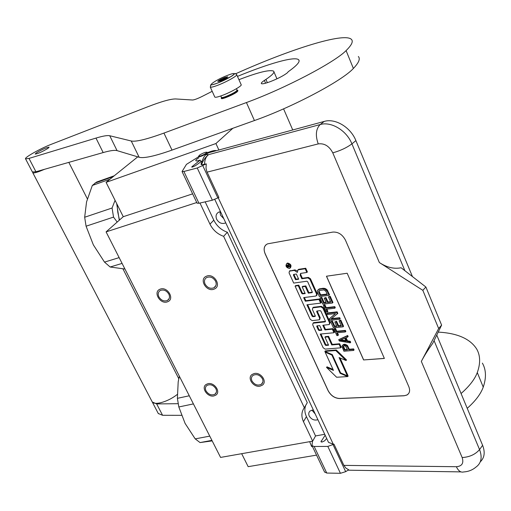 <?xml version="1.0" encoding="UTF-8"?>
<svg xmlns="http://www.w3.org/2000/svg" width="511" height="511" viewBox="0 0 511 511"><rect width="100%" height="100%" fill="white"/><g stroke="black" fill="none" stroke-linecap="round" stroke-linejoin="round"><path stroke-width="0.77" d="M223.786 218.657L220.516 215.227L219.947 211.739M315.236 414.019L311.902 410.071M241.677 453.691L248.167 466.671L316.545 455.122M137.746 156.851L106.084 182.357L123.253 216.702L106.084 231.885L220.573 457.422L312.675 441.146L315.549 435.94L324.728 434.299M205.083 284.11C207.466 287.853 210.449 289.066 214.032 287.738C216.23 286.256 216.747 284.078 215.578 281.21C213.221 277.473 210.257 276.247 206.674 277.524C204.426 279.019 203.895 281.21 205.083 284.11M158.876 296.865C161.208 300.468 164.063 301.669 167.442 300.468C169.563 299.056 170.029 296.936 168.834 294.119C166.529 290.529 163.686 289.309 160.313 290.472C158.142 291.89 157.663 294.023 158.876 296.865M251.974 380.976C254.606 384.86 257.748 385.958 261.396 384.266C263.056 382.886 263.395 381.04 262.411 378.721C259.805 374.844 256.675 373.733 253.028 375.381C251.323 376.773 250.971 378.638 251.974 380.976M206.003 390.889C208.545 394.613 211.535 395.712 214.978 394.198C216.619 392.876 216.932 391.062 215.917 388.756C213.394 385.038 210.411 383.921 206.968 385.409C205.294 386.731 204.968 388.564 206.003 390.889M106.084 231.885L196.754 202.528M312.675 441.146L303.464 421.684L306.415 416.58L315.549 435.94M199.967 203.027L209.97 224.157C212.934 230.052 217.482 234.115 223.62 236.331L304.313 407.733C301.413 411.777 301.126 416.433 303.464 421.684M123.253 216.702L192.634 193.848M106.084 182.357L215.917 143.54L218.887 150.004M215.917 143.54L232.85 128.28M292.739 129.966L283.573 108.849M225.741 222.828L225.383 223.02C221.8 224.195 218.893 222.943 216.664 219.27C215.425 216.057 216.102 213.681 218.695 212.142L220.516 211.669M313.313 409.918L310.088 410.959C308.65 412.294 308.363 413.987 309.238 416.043C311.397 419.474 314.291 420.7 317.906 419.723M205.173 201.845L213.802 220.158C216.734 226.015 221.25 230.046 227.35 232.243L307.283 402.681L304.313 407.733M305.827 405.166C304.377 408.73 304.575 412.537 306.415 416.58M223.62 236.331L227.35 232.243M254.146 373.567C260.738 371.759 267.694 381.717 262.296 385.192L260.201 386.112C253.577 387.868 246.672 377.885 252.153 374.429L254.146 373.567M213.981 395.91C207.613 397.603 200.785 387.683 206.131 384.464L207.894 383.716C214.237 381.973 221.116 391.873 215.84 395.118L213.981 395.91M207.083 275.959C214.275 273.545 221.461 285.54 214.831 288.811L213.534 289.341C206.316 291.698 199.175 279.664 205.914 276.432L207.083 275.959M167.078 301.969C160.186 304.23 153.096 292.413 159.573 289.398L160.595 288.996C167.461 286.684 174.602 298.475 168.208 301.516L167.078 301.969M221.467 98.572L221.461 97.473L221.244 98.074C221.678 98.387 223.275 98.029 226.047 97.007C233.131 94.062 237.008 91.833 237.679 90.319L237.372 90.204M220.79 95.959L221.461 97.46C221.876 97.761 223.396 97.422 226.028 96.445C232.754 93.647 236.44 91.533 237.085 90.096L237.679 90.319M236.746 74.753L241.141 84.66C242.61 85.58 231.304 92.069 222.464 95.353C218.037 97.001 215.482 97.575 214.812 97.084L214.741 96.924M217.833 82.967C204.023 88.377 214.371 80.368 227.478 75.373C241.281 69.886 231.406 77.787 217.833 82.967M224.757 77.512L227.644 76.791C227.267 77.627 224.923 78.95 220.624 80.77L217.743 81.466C218.223 80.597 220.56 79.282 224.757 77.512M226.641 77.793L225.792 78.311M219.123 81.294L220.017 80.003L221.429 79.914L223.78 78.809L224.763 77.761L225.683 78.068M224.763 77.761L225.166 78.662M221.429 79.914L221.627 80.361M223.78 78.809L223.99 79.275M220.017 80.003L220.401 80.853M198.581 156.2C199.878 156.411 202.228 155.529 205.626 153.568L206.891 152.214C205.518 152.067 203.18 152.949 199.878 154.865L198.555 156.27M198.396 156.749C199.846 156.941 202.394 155.983 206.048 153.868L207.153 152.31M312.534 446.659L311.601 446.397M206.22 154.68L208.494 152.821L324.261 121.414C335.299 118.06 350.635 127.265 355.899 140.608L412.415 276.515M324.261 121.414L320.173 124.55L208.597 154.635C205.984 156.634 204.636 159.866 204.56 164.318L201.494 164.676C203.097 160.448 205.467 157.101 208.597 154.635C206.482 155.05 206.252 154.584 207.9 153.243L208.386 152.853M436.764 335.069L482.608 445.311C485.284 452.312 484.511 457.818 480.276 461.842M201.494 164.676L201.059 164.401L201.232 163.303M204.56 164.318L206.272 163.871L205.997 168.1L206.846 171.6L218.893 197.457L212.359 200.216L198.951 203.263L197.029 203.123M422.833 290.337L425.88 287.016L401.097 267.758C394.077 269.182 386.827 267.445 379.36 262.552L422.833 290.337L438.662 328.541L421.332 361.411L462.161 457.549C463.943 463.183 462.014 466.236 456.38 466.715L343.884 465.38L345.87 468.076L348.687 469.775L345.66 471.666L340.428 473.301L327.826 446.422L314.156 446.473L312.061 445.669L312.419 441.191M327.826 446.422L333.996 444.18L333.261 444.187L218.254 197.802M328.298 441.919L328.509 442.373L333.261 444.187M325.156 435.206L320.965 441.766L321.962 442.06L324.6 440.846L326.682 438.476M198.868 157.758C196.569 159.221 195.56 160.211 195.847 160.741C196.275 161.15 197.719 160.946 200.171 160.135L192.021 166.65L192.232 167.103M192.021 166.65L191.714 167.091L192.602 167.008L195.483 165.653L201.8 161.157M206.272 163.871L197.246 167.998L183.896 171.472L182.057 171.543L197.08 203.225M182.057 171.543L186.445 164.376L198.453 156.864M207.517 152.604C212.263 150.796 215.246 150.151 216.453 150.662M340.428 473.301L326.746 473.052L324.53 471.966M404.041 395.782L406.903 395.048C409.65 393.336 410.295 390.557 408.832 386.712L345.474 240.196C342.421 234.453 338.193 231.751 332.782 232.09L267.579 243.843C264.046 245.631 263.242 248.978 265.164 253.89L328.107 390.691C330.834 395.616 334.622 398.229 339.476 398.523L404.041 395.782L406.948 394.99L408.436 393.796M343.884 465.38L333.996 444.18M438.662 328.541L441.613 325.117L432.715 343.347C428.084 349.741 424.29 355.765 421.332 361.411M200.171 160.135L200.938 161.77M266.065 244.718C263.874 246.909 263.587 249.949 265.222 253.839L328.158 390.64C330.885 395.565 334.673 398.171 339.528 398.465L404.092 395.725M425.88 287.016L441.613 325.117M290.389 267.853C291.736 265.535 290.829 263.925 287.655 263.037L286.639 263.682M297.153 270.83L294.853 269.897L289.552 271.079M316.743 295.511L317.216 293.799L310.458 278.744L308.395 277.39L302.371 278.259L301.829 278.763L300.168 275.097L300.583 273.411L306.856 272.446L307.398 271.941L305.738 268.237L298.858 269.291L297.868 269.923M300.64 273.391L300.717 274.592L300.168 275.097M302.371 278.259L300.717 274.592M305.003 293.135L303.055 293.391L302.301 292.892L298.788 285.157L295.633 285.598L295.083 286.103L310.183 319.273L312.195 320.621L319.305 319.803L319.662 318.232L316.686 311.64L316.82 311.046L320.148 310.643L320.908 311.154L325.456 321.247L325.2 321.86L313.026 323.201L312.681 324.747L323.156 347.774L325.156 349.128L340.728 347.825L341.239 347.282L339.655 343.756L332.252 344.401L328.605 336.334L325.469 336.628L324.951 337.158L328.592 345.212L325.909 345.442L325.162 344.938L320.225 334.066L333.951 332.744L334.469 332.207L332.872 328.65L325.469 329.391L324.945 329.921L322.837 325.258L329.199 324.549L329.563 322.978L322.92 308.203L320.87 306.836L312.764 307.846L312.387 309.436L315.293 315.855L315.159 316.437L312.866 316.711L312.112 316.207L306.932 304.792L320.64 303.125L321.17 302.601L319.541 298.973L305.84 300.692L304.396 297.517M315.338 315.97L313.396 316.188L312.649 315.689L307.66 304.703M329.633 324.102L330.087 322.454L323.45 307.679L321.4 306.319L313.588 307.252L312.853 307.75M325.469 329.391L323.565 325.181M328.381 344.74L326.427 344.912L325.679 344.408L320.953 333.996M325.494 321.362L313.863 322.594L313.134 323.093M317.171 310.988L316.686 311.64M319.739 319.375L320.193 317.708L317.216 311.116M312.336 292.171L308.861 292.624L305.834 285.924L302.71 286.358L302.161 286.863L305.195 293.55L302.512 293.902L301.758 293.403L298.245 285.662L295.083 286.103M333.019 369.44L327.014 366.828L326.51 367.364L336.621 377.246L347.672 376.581L348.176 376.032L347.429 375.706M347.327 375.821L339.074 357.54L346.03 360.517L346.535 359.974L336.276 349.978L325.335 350.878L324.817 351.415L332.31 354.621L340.588 372.889L347.327 375.821L347.831 375.272L340.013 357.943M353.567 350.45L354.078 349.907L353.625 348.892L349.294 349.249L347.359 345.398L344.708 344.222L343.347 344.516L341.936 346.356L343.909 351.229L353.567 350.45L353.114 349.441L348.783 349.792L347.429 346.765L345.928 345.315L343.373 344.836L342.242 345.634M347.608 337.075L348.125 336.532L347.672 335.51L338.71 339.649L339.317 340.99L350.182 342.843L349.728 341.827L346.943 341.367L345.43 337.982L347.608 337.075L347.154 336.053L338.71 339.649M350.182 342.843L350.693 342.3L350.239 341.284L347.461 340.831L346.068 337.714M345.327 331.965L345.851 331.422L345.391 330.4L336.762 331.243L335.548 328.528L334.526 328.63L334.002 329.161L336.896 335.593L337.912 335.497L336.698 332.789L345.327 331.965L344.874 330.936L336.244 331.773L335.024 329.058L334.002 329.161M337.912 335.497L338.429 334.967L337.426 332.725M343.047 326.836L343.564 326.299L340.818 320.122L339.055 320.787L341.348 325.929L338.052 326.267L336.066 321.821L334.833 321.949L336.819 326.388L334.162 326.657L331.869 321.547L330.643 321.675L333.396 327.8L343.047 326.836L340.294 320.659L339.055 320.787M336.615 325.929L334.686 326.127L332.393 321.017L330.643 321.675M341.144 325.469L338.576 325.731L336.589 321.291L334.833 321.949M335.491 313.594L329.346 318.775L330.036 320.314L339.681 319.279L340.205 318.749L339.745 317.714L331.473 318.609M339.745 317.714L339.221 318.244L330.796 319.158L337.828 313.409L337.132 311.851L327.494 312.943L326.963 313.467L327.423 314.495L335.625 313.582L329.346 318.775M334.756 308.229L335.286 307.699L334.82 306.657L326.197 307.673L324.964 304.92L323.942 305.041L323.412 305.559L326.344 312.1L327.366 311.978L326.133 309.232L334.756 308.229L334.29 307.188L325.667 308.197L324.434 305.437L323.412 305.559M327.366 311.978L327.896 311.455L326.861 309.142M332.437 303.017L332.968 302.493L330.176 296.22L328.401 296.897L330.732 302.122L327.436 302.525L325.418 298.009L324.191 298.162L326.21 302.672L323.552 302.997L321.221 297.804L320.001 297.958L322.792 304.179L332.437 303.017L329.64 296.744L328.401 296.897M326.012 302.244L324.083 302.474L321.758 297.287L320.001 297.958M330.534 301.688L327.973 302.001L325.954 297.491L324.191 298.162M329.014 295.345L329.55 294.821L327.085 289.775L325.22 288.536L323.137 288.261L319.12 288.983L317.414 290.759L317.51 292.407L319.375 296.572L329.014 295.345L327.142 291.142L324.683 289.054L322.594 288.779L319.522 289.188L317.919 289.954M326.452 276.221L363.589 359.942L384.368 358.441L347.18 273.244L326.452 276.221M289.36 268.505L289.711 268.409C291.232 266.135 290.363 264.513 287.099 263.535L286.76 263.625C285.227 265.892 286.096 267.521 289.36 268.505M305.738 268.237L305.188 268.741L297.964 269.885L297.345 272.401L294.304 270.402L289.456 271.169L289.054 272.848L293.71 283.088L306.887 281.216L307.654 281.721L312.285 292.011L312.138 292.624L308.325 293.142L305.291 286.435L302.161 286.863M306.856 272.446L305.188 268.741M305.84 300.692L305.303 301.209L303.668 297.606L316.002 296.029L316.679 294.317L309.909 279.255L307.852 277.895L301.829 278.763M319.541 298.973L319.005 299.491L305.303 301.209M320.64 303.125L319.005 299.491M332.872 328.65L332.348 329.18L324.945 329.921M333.951 332.744L332.348 329.18M328.605 336.334L328.088 336.87L324.951 337.158M332.252 344.401L331.735 344.938L328.088 336.87M339.655 343.756L339.144 344.299L331.735 344.938M340.728 347.825L339.144 344.299M298.788 285.157L298.245 285.662M305.834 285.924L305.291 286.435M308.861 292.624L308.325 293.142M325.584 351.74L325.162 352.181L333.453 370.392L326.51 367.364M332.291 354.615L331.869 355.056L325.162 352.181M340.569 372.851L340.147 373.305L331.869 355.056M347.672 376.581L340.147 373.305M336.276 349.978L335.759 350.52L324.817 351.415M346.03 360.517L335.759 350.52M343.347 344.516L342.836 345.059M343.89 344.299L343.373 344.836M344.708 344.222L344.19 344.765M345.398 344.344L344.88 344.88M346.445 344.778L345.928 345.315M347.359 345.398L346.848 345.941M347.94 346.222L347.429 346.765M349.294 349.249L348.783 349.792M353.625 348.892L353.114 349.441M347.672 335.51L347.154 336.053M347.461 340.831L346.943 341.367M350.239 341.284L349.728 341.827M335.548 328.528L335.024 329.058M336.762 331.243L336.244 331.773M345.391 330.4L344.874 330.936M340.818 320.122L340.294 320.659M332.393 321.017L331.869 321.547M334.686 326.127L334.162 326.657M336.589 321.291L336.066 321.821M338.576 325.731L338.052 326.267M339.681 319.279L339.221 318.244M337.132 311.851L336.608 312.381L326.963 313.467M337.298 313.933L336.608 312.381M324.964 304.92L324.434 305.437M326.197 307.673L325.667 308.197M334.82 306.657L334.29 307.188M330.176 296.22L329.64 296.744M321.758 297.287L321.221 297.804M324.083 302.474L323.552 302.997M325.954 297.491L325.418 298.009M327.973 302.001L327.436 302.525M319.12 288.983L318.577 289.501M320.058 288.67L319.522 289.188M323.137 288.261L322.594 288.779M324.242 288.3L323.706 288.817M325.22 288.536L324.683 289.054M326.357 289.13L325.82 289.648M327.085 289.775L326.548 290.293M327.679 290.625L327.142 291.142M363.589 359.942L384.342 358.39M326.523 276.208L363.64 359.891M286.262 265.407L289.137 264.66L289.456 265.362L288.261 265.841L288.581 266.544L289.903 266.34L290.12 266.825L287.118 267.291L286.262 265.407L286.652 265.056M296.342 274.017L298.699 279.217L295.524 279.677L293.429 275.059L293.582 274.439L296.342 274.017M319.701 325.577L321.809 330.227L319.126 330.496L318.372 329.991L316.769 326.465L316.903 325.89L319.701 325.577M347.55 349.894L344.478 350.144L343.053 346.956L343.29 346.068L344.44 345.794L345.692 346.209L347.55 349.894M344.682 338.225L346.043 341.271L339.828 340.249L344.682 338.225M318.73 292.247L319.254 290.516L323.968 289.89L325.903 291.308L327.308 294.457L320.135 295.377L318.73 292.247L319.266 291.73L319.158 291.008L318.621 291.526M288.319 264.794L287.776 265.324M289.283 264.985L288.798 265.158M289.948 266.442L287.118 267.291M287.15 265.65L286.863 265.024M298.52 278.814L296.073 279.172L295.524 279.677M296.073 279.172L293.978 274.56L293.429 275.059M321.604 329.774L319.65 329.972L319.126 330.496M317.261 325.833L318.902 329.467L319.65 329.972M347.333 349.409L344.995 349.601L344.478 350.144M344.995 349.601L343.564 346.413L343.053 346.956M343.443 346.004L343.028 346.439M343.564 346.413L343.545 345.96M345.743 340.601L340.901 339.802M319.158 291.008L319.318 290.491M327.117 294.029L320.672 294.86L320.135 295.377M320.672 294.86L319.266 291.73M288.306 265.56L287.917 265.196M287.572 265.663L287.016 265.867L287.406 266.729L288.012 266.633L287.572 265.663L288.121 265.164M288.447 266.244L288.012 266.633M209.759 436.119L195.202 438.879L185.084 423.402L178.824 406.967L177.394 398.331L189.281 395.776M179.348 376.211L178.192 381.883L177.394 398.331M212.18 440.891L200.056 442.577L211.912 440.361M178.824 406.967L193.407 403.907M195.202 438.879L200.056 442.577M119.152 257.621L104.499 262.105L93.36 244.884L86.078 226.201L84.666 217.245L112.069 208.015L115.071 200.338M114.247 175.784L96.598 182.057L92.319 185.455L86.563 201.864L84.666 217.245M119.478 220.037L117.817 212.352L116.987 204.176M116.687 203.563L119.261 220.235M117.179 222.074L113.531 217.105L112.069 208.015M124.94 269.029L110.152 267.01L122.084 263.408M92.319 185.455L110.037 179.169M86.078 226.201L113.531 217.105M104.499 262.105L110.152 267.01M32.8 172.245L32.787 172.724C33.33 173.255 35.693 172.75 39.884 171.204L44.604 169.275M32.787 172.724L152.195 401.844C153.243 403.383 155.861 403.728 160.058 402.885C166.164 401.41 171.894 398.612 177.253 394.479M178.173 403.696L156.66 403.914L152.304 402.01M438.208 332.105C457.377 333.153 470.203 338.799 476.693 349.039C480.385 355.49 480.589 363.327 477.293 372.557C474.789 379.245 469.385 386.233 461.069 393.521M181.494 415.322L162.575 415.29L158.257 413.476M482.384 363.123C486.153 369.747 486.434 377.75 483.234 387.134C480.8 393.93 475.46 400.988 467.226 408.327M237.474 76.395C267.425 64.041 294.738 55.903 298.667 59.774C300.423 61.544 296.955 65.523 288.255 71.706L287.399 72.773C283.784 75.596 278.125 78.541 270.421 81.594C265.203 83.517 262.188 84.181 261.364 83.593C260.987 83.089 261.996 82.041 264.372 80.444L265.931 79.409L267.349 82.673M238.931 79.684C258.081 72.313 269.648 69.47 273.634 71.15C274.861 72.338 272.293 75.091 265.931 79.409M358.352 56.497C360.479 58.778 358.818 62.764 353.376 68.455C342.223 80.821 292.509 107.15 254.433 120.545L172.009 150.093C154.852 156.136 143.898 158.525 139.152 157.273L131.25 140.998L109.737 135.741C107.399 135.23 102.813 136.015 95.979 138.085L28.993 158.416L25.55 158.844C23.985 157.72 40.752 148.305 51.426 144.249L147.449 106.901C161.393 101.51 170.802 98.859 175.695 98.955L192.609 100.009C194.563 99.83 197.936 98.534 202.746 96.125L212.199 91.316M131.25 140.998C135.875 141.962 146.772 139.324 163.935 133.077L246.436 102.545L254.433 120.545M235.807 73.699C290.107 49.267 344.254 32.072 351.427 39.385C353.452 41.397 351.67 45.128 346.094 50.589C334.641 62.419 284.544 88.678 246.436 102.545M36.39 152.84L35.157 154.066C37.852 153.741 42.113 151.844 47.938 148.369L49.12 147.174C46.444 147.494 42.202 149.378 36.39 152.84M221.346 98.297L221.378 98.508C221.825 99.677 234.325 94.343 237.257 91.725L237.826 90.651M139.152 157.273L117.051 150.624C114.649 149.966 110.025 150.617 103.165 152.572L35.93 171.753L32.397 171.977M209.97 224.157L213.802 220.158M210.27 87.062C212.084 82.833 206.527 87.081 217.82 82.98L231.413 76.343C236.389 73.226 233.814 72.626 236.676 74.593C238.107 75.424 226.737 81.869 217.89 85.216C213.464 86.896 210.922 87.509 210.27 87.062L214.812 97.084M208.494 152.821L207.9 153.243M207.083 172.143L318.238 143.904C315.23 135.383 315.875 128.932 320.173 124.55C331.23 121.209 346.618 130.471 351.926 143.866L355.899 140.608M482.608 445.311L479.554 449.584C482.518 457.486 481.253 463.375 475.773 467.239C472.362 470.075 468.351 471.64 463.733 471.934C460.813 472.707 458.361 470.963 456.38 466.715M318.238 143.904C324.396 143.112 329.237 146.089 332.776 152.84C340.294 150.745 346.675 147.749 351.926 143.866L404.84 270.606M434.063 340.613L479.554 449.584C475.364 454.432 469.564 457.09 462.161 457.549M217.884 198L202.81 165.717M332.776 152.84L379.36 262.552M326.746 473.052L314.156 446.473M345.66 471.666L333.089 444.736M321.1 441.038L321.572 442.053M212.359 200.216L197.246 167.998M198.951 203.263L183.896 171.472M460.954 471.889L348.036 470.19M290.229 270.606L289.68 271.105M294.853 269.897L294.304 270.402M298.858 269.291L298.309 269.789M308.395 277.39L307.852 277.895M310.458 278.744L309.909 279.255M317.216 293.799L316.679 294.317M312.649 315.689L312.112 316.207M313.396 316.188L312.866 316.711M313.588 307.252L313.051 307.769M321.4 306.319L320.87 306.836M323.45 307.679L322.92 308.203M330.087 322.454L329.563 322.978M325.679 344.408L325.162 344.938M326.427 344.912L325.909 345.442M313.863 322.594L313.332 323.118M320.193 317.708L319.662 318.232M302.301 292.892L301.758 293.403M303.055 293.391L302.512 293.902M288.926 265.037L288.376 265.535M318.902 329.467L318.372 329.991M317.299 325.941L316.769 326.465M287.61 265.247L287.061 265.746L287.597 265.247M156.66 403.914L162.575 415.29M477.293 372.557L483.234 387.134M264.372 80.444L265.579 83.204M28.993 158.416L35.93 171.753M95.979 138.085L103.165 152.572M109.737 135.741L117.051 150.624M172.009 150.093L163.935 133.077M346.094 50.589L353.376 68.455M214.032 287.738L215.923 285.515M167.442 300.468L169.154 298.584M261.396 384.266L262.852 382.087M214.978 394.198L216.338 392.314M225.677 222.7L225.383 223.02M237.724 90.421L237.947 90.926M236.459 88.69L237.085 90.096M227.529 77.116L227.644 76.791M206.891 152.214L207.415 152.399M311.627 446.525L309.685 441.676M312.323 441.894L312.068 441.255M207.792 153.274C206.38 155.593 204.419 153.076 201.053 164.401M312.061 445.669L324.632 472.17M214.792 199.437L328.509 442.373M286.76 263.625L287.316 263.133M289.456 271.169L290.005 270.664M297.964 269.885L298.513 269.38M312.764 307.846L313.294 307.322M313.026 323.201L313.556 322.677M288.338 265.548L288.887 265.049M94.95 183.117L113.18 176.64M68.825 162.364L87.362 198.849M122.972 268.914L178.78 378.721M158.378 413.712L152.495 402.413M299.088 60.771L298.667 59.774M273.896 71.757L276.949 78.828M32.442 172.066L25.55 158.844"/></g></svg>
